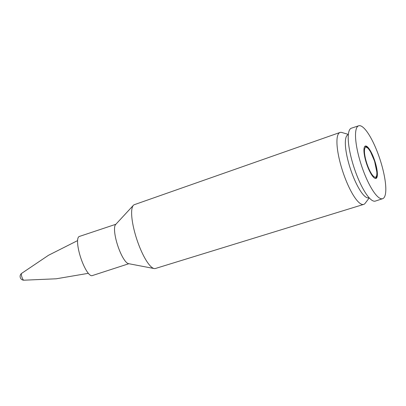 <?xml version="1.0" encoding="UTF-8"?>
<svg xmlns="http://www.w3.org/2000/svg" width="406" height="406" viewBox="0 0 406 406"><rect width="100%" height="100%" fill="white"/><g stroke="black" fill="none" stroke-linecap="round" stroke-linejoin="round"><path stroke-width="0.61" d="M376.093 178.381A17.037 4.329 -108.2 0 1 375.992 178.422A17.037 4.329 -108.2 0 1 366.547 163.593A17.037 4.329 -108.2 0 1 365.334 146.058A17.037 4.329 -108.2 0 1 374.708 160.674A17.037 4.329 -108.2 0 1 376.093 178.381M358.427 125.885A38.372 9.754 -108.2 0 1 358.665 125.794A38.372 9.754 -108.2 0 1 379.93 159.188A38.372 9.754 -108.2 0 1 382.665 198.686A38.372 9.754 -108.2 0 1 361.553 165.76A38.372 9.754 -108.2 0 1 358.427 125.885M382.665 198.686L375.362 201.087A38.372 9.754 -108.2 0 1 354.25 168.165A38.372 9.754 -108.2 0 1 351.124 128.291A38.372 9.754 -108.2 0 1 351.363 128.2L358.665 125.794M369.084 197.692L368.815 197.778A33.18 8.435 -108.2 0 1 350.566 169.307A33.18 8.435 -108.2 0 1 347.861 134.828A33.18 8.435 -108.2 0 1 348.064 134.746L348.328 134.66M369.257 197.884L365.126 203.33A37.87 9.627 -108.2 0 1 363.68 204.406A37.87 9.627 -108.2 0 1 342.862 171.809A37.87 9.627 -108.2 0 1 339.812 132.544A37.87 9.627 -108.2 0 1 339.995 132.468A37.87 9.627 -108.2 0 1 341.796 132.473L348.358 134.401M363.68 204.406L155.361 268.503A33.602 8.541 -108.2 0 1 154.168 268.549A33.602 8.541 -108.2 0 1 136.781 239.246A33.602 8.541 -108.2 0 1 133.356 205.345A33.602 8.541 -108.2 0 1 134.183 204.741A33.602 8.541 -108.2 0 1 134.345 204.675L339.995 132.468M154.168 268.549L128.448 263.641A20.767 5.278 -108.2 0 1 117.704 245.528A20.767 5.278 -108.2 0 1 115.588 224.574L133.356 205.345M128.859 263.717L92.137 275.638A20.604 5.237 -108.2 0 1 80.799 257.947A20.604 5.237 -108.2 0 1 79.124 236.546A20.604 5.237 -108.2 0 1 79.246 236.495L115.867 224.269M21.97 277.262A3.593 0.913 71.8 0 0 23.802 280.206A3.796 3.796 0 0 1 21.569 273.421A3.593 0.913 71.8 0 0 21.97 277.262M375.682 177.148A15.738 3.999 -108.2 0 1 364.974 156.198A15.738 3.999 -108.2 0 1 371.333 153.366A15.738 3.999 -108.2 0 1 375.682 177.148M375.464 178.467L376.387 177.29L376.814 175.874L376.961 172.702L374.565 161.157L370.551 151.778L368.014 148.124L366.324 146.728L364.882 146.333M88.351 273.324L56.246 278.79L23.817 280.206M77.582 240.606L48.502 255.283L21.579 273.411"/></g></svg>
